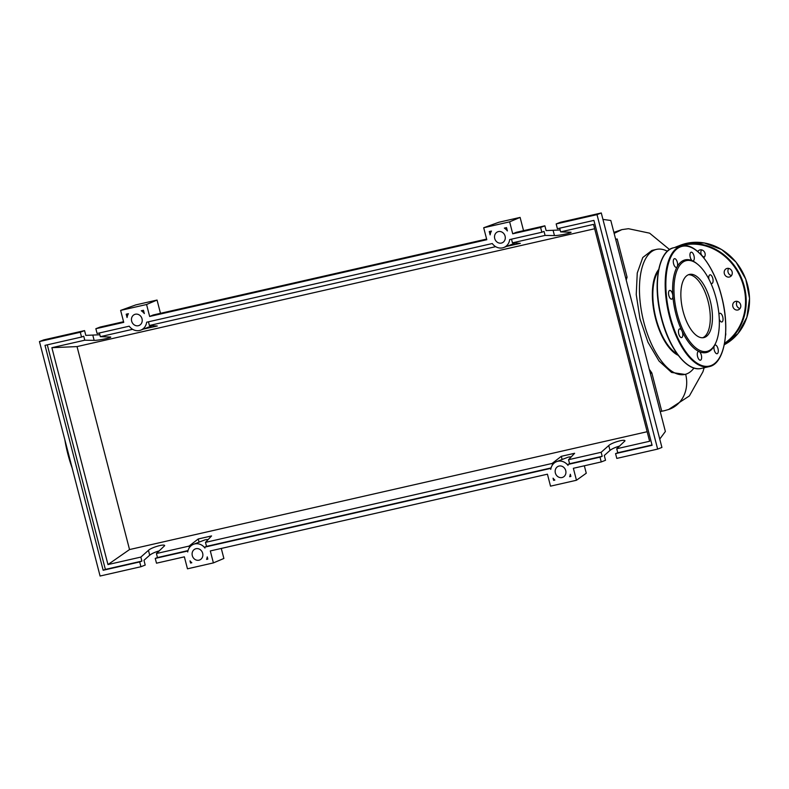 <?xml version="1.0" encoding="UTF-8"?>
<svg xmlns="http://www.w3.org/2000/svg" width="789" height="789" viewBox="0 0 789 789"><rect width="100%" height="100%" fill="white"/><g stroke="black" fill="none" stroke-linecap="round" stroke-linejoin="round"><path stroke-width="1.18" d="M72.134 467.936A73.052 32.546 -102.8 0 1 67.864 454.06A73.052 32.546 -102.8 0 1 64.836 439.7M667.386 251.257A64.116 28.562 77.2 0 0 656.487 249.393A64.116 28.562 77.2 0 0 654.692 249.935A64.116 28.562 77.2 0 0 643.351 320.295A64.116 28.562 77.2 0 0 684.951 374.43A64.116 28.562 77.2 0 0 686.746 373.878A64.116 28.562 77.2 0 0 693.965 368.029M678.205 355.316A46.541 20.731 -102.8 0 1 654.831 315.521A46.541 20.731 -102.8 0 1 658.677 269.532M684.951 374.43L671.567 372.447L659.032 361.037L647.966 342.219L639.987 318.874L636.24 294.573L637.256 273.014L642.779 257.51L651.921 250.429L656.487 249.393M658.342 271.308A45.555 20.287 77.2 0 0 655.255 315.432A45.555 20.287 77.2 0 0 677.13 353.866M625.628 277.797L627.077 277.225L626.219 280.105M661.715 411.148L664.239 410.753L661.576 411.266M649.278 369.252L651.832 372.931L650.314 373.276M660.275 411.779L661.734 411.217L651.832 372.931L650.373 373.493M627.077 277.225L617.176 238.949L615.667 239.294M685.651 374.242A30.899 27.605 68.8 0 1 669.161 409.323A30.899 27.605 68.8 0 1 669.013 409.373M615.726 239.511L617.176 238.949M688.55 274.68A32.408 14.439 -102.8 0 1 689.458 274.404A32.408 14.439 -102.8 0 1 710.485 301.763A32.408 14.439 -102.8 0 1 704.755 337.327A32.408 14.439 -102.8 0 1 703.847 337.603A32.408 14.439 -102.8 0 1 682.82 310.245A32.408 14.439 -102.8 0 1 688.55 274.68M688.402 274.75A32.408 14.439 -102.8 0 1 708.571 303.292A32.408 14.439 -102.8 0 1 702.743 337.751M715.672 343.077L715.209 344.063A47.527 21.175 -102.8 0 1 714.38 345.681A4.458 1.982 -102.8 0 1 715.14 345.04A4.458 1.982 -102.8 0 1 717.99 348.659A4.458 1.982 -102.8 0 1 717.112 353.728A4.458 1.982 -102.8 0 1 714.262 350.109A4.458 1.982 -102.8 0 1 714.38 345.681A47.527 21.175 -102.8 0 1 707.664 352.141A47.527 21.175 -102.8 0 1 699.143 351.598A47.527 21.175 -102.8 0 1 681.943 330.916A47.527 21.175 -102.8 0 1 672.849 295.757A47.527 21.175 -102.8 0 1 677.189 266.712A47.527 21.175 -102.8 0 1 683.905 260.262A47.527 21.175 -102.8 0 1 692.426 260.804A4.458 1.982 -102.8 0 1 690.01 254.019A4.458 1.982 -102.8 0 1 691.125 252.204A4.458 1.982 -102.8 0 1 693.472 254.354A4.458 1.982 -102.8 0 1 694.221 259.078A4.458 1.982 -102.8 0 1 693.107 260.893A4.458 1.982 -102.8 0 1 692.426 260.804A47.527 21.175 -102.8 0 1 696.904 263.664L697.752 264.354A46.541 20.731 -102.8 0 1 716.866 301.398A46.541 20.731 -102.8 0 1 715.672 343.077A46.541 20.731 -102.8 0 1 708.285 350.987A46.541 20.731 -102.8 0 1 677.159 313.568A46.541 20.731 -102.8 0 1 685.02 261.021A46.541 20.731 -102.8 0 1 697.752 264.354M673.579 263.743A4.458 1.982 -102.8 0 1 674.457 258.674A4.458 1.982 -102.8 0 1 677.317 262.293A4.458 1.982 -102.8 0 1 677.189 266.712A4.458 1.982 -102.8 0 1 676.439 267.363A4.458 1.982 -102.8 0 1 673.579 263.743M708.907 279.158A4.458 1.982 -102.8 0 1 709.824 274.858A4.458 1.982 -102.8 0 1 709.942 274.819A4.458 1.982 -102.8 0 1 712.832 278.586A4.458 1.982 -102.8 0 1 712.053 283.468A4.458 1.982 -102.8 0 1 711.925 283.507A4.458 1.982 -102.8 0 1 710.84 283.162M718.957 314.328A4.458 1.982 -102.8 0 1 719.893 313.272A4.458 1.982 -102.8 0 1 721.412 314.061A4.458 1.982 -102.8 0 1 723.04 318.736A4.458 1.982 -102.8 0 1 721.866 321.971A4.458 1.982 -102.8 0 1 720.347 321.182A4.458 1.982 -102.8 0 1 719.282 319.229M701.569 358.384A4.458 1.982 -102.8 0 1 700.445 360.198A4.458 1.982 -102.8 0 1 698.107 358.048A4.458 1.982 -102.8 0 1 697.348 353.324A4.458 1.982 -102.8 0 1 698.472 351.509A4.458 1.982 -102.8 0 1 699.143 351.598A4.458 1.982 -102.8 0 1 701.569 358.384M681.755 337.544A4.458 1.982 -102.8 0 1 681.627 337.584A4.458 1.982 -102.8 0 1 678.737 333.816A4.458 1.982 -102.8 0 1 679.526 328.924A4.458 1.982 -102.8 0 1 679.654 328.895A4.458 1.982 -102.8 0 1 681.943 330.916A4.458 1.982 -102.8 0 1 681.755 337.544M670.167 298.341A4.458 1.982 -102.8 0 1 668.539 293.666A4.458 1.982 -102.8 0 1 669.703 290.431A4.458 1.982 -102.8 0 1 671.232 291.22A4.458 1.982 -102.8 0 1 672.849 295.757A4.458 1.982 -102.8 0 1 671.686 299.13A4.458 1.982 -102.8 0 1 670.167 298.341M725.673 333.155A4.458 3.984 68.8 0 1 725.515 335.621M735.634 301.368A4.458 3.984 68.8 0 1 737.863 309.988A4.458 3.984 68.8 0 1 735.634 301.368M728.701 268.398A4.458 3.984 -111.2 0 0 731.482 275.588M724.687 270.302A4.458 3.984 68.8 0 1 731.225 270.016A4.458 3.984 68.8 0 1 725.229 275.42A4.458 3.984 68.8 0 1 724.687 270.302M701.618 249.886A4.458 3.984 -111.2 0 0 704.409 257.066M697.762 251.513A4.458 3.984 68.8 0 1 705.031 253.318A4.458 3.984 68.8 0 1 703.739 257.786M737.222 301.368A4.458 3.984 -111.2 0 0 740.013 308.548M565.733 470.619A5.937 5.306 68.8 0 1 562.695 477.335A5.937 5.306 68.8 0 1 555.357 472.976A5.937 5.306 68.8 0 1 558.395 466.26A5.937 5.306 68.8 0 1 565.733 470.619M202.665 553.267A5.937 5.306 68.8 0 1 199.627 559.993A5.937 5.306 68.8 0 1 192.299 555.634A5.937 5.306 68.8 0 1 195.337 548.907A5.937 5.306 68.8 0 1 202.665 553.267M505.088 236.138A5.937 5.306 68.8 0 1 502.051 242.864A5.937 5.306 68.8 0 1 494.713 238.505A5.937 5.306 68.8 0 1 497.751 231.788A5.937 5.306 68.8 0 1 505.088 236.138M142.03 318.795A5.937 5.306 68.8 0 1 138.992 325.512A5.937 5.306 68.8 0 1 131.655 321.153A5.937 5.306 68.8 0 1 134.692 314.436A5.937 5.306 68.8 0 1 142.03 318.795M159.516 550.781C155.058 552.073 151.794 553.543 149.703 555.2L143.973 560.289L145.206 565.072L140.935 566.729L139.692 561.946L141.892 561.097L140.856 557.083L148.45 550.337C151.449 547.408 164.605 543.621 164.674 545.653L156.419 553.533L157.455 557.557L155.255 558.405L156.498 563.188L184.37 556.847L187.466 568.81L213.395 562.902L210.308 550.939L547.428 474.189L550.525 486.152L576.463 480.254L573.366 468.291L601.248 461.94L600.005 457.156L567.784 464.494L568.031 465.411A10.888 9.734 -111.2 0 0 556.6 461.644A10.888 9.734 -111.2 0 0 550.771 469.337L550.535 468.419L204.726 547.142L204.962 548.059A10.888 9.734 -111.2 0 0 193.542 544.292A10.888 9.734 -111.2 0 0 187.713 551.984L187.476 551.067L155.255 558.405M99.375 332.978L100.331 336.666L110.726 337.041C111.387 337.83 97.944 340.523 94.147 340.365L84.768 340.207L83.733 336.193L81.533 337.041L80.291 332.258L84.571 330.601L85.804 335.384L99.838 334.763M95.854 328.717L97.096 333.5L129.228 326.182A10.888 9.734 -111.2 0 0 140.787 330.127A10.888 9.734 -111.2 0 0 146.646 322.218L492.287 243.535A10.888 9.734 -111.2 0 0 503.846 247.48A10.888 9.734 -111.2 0 0 509.704 239.57L541.846 232.252L540.603 227.469L512.722 233.81L509.635 221.847L483.696 227.755L486.793 239.718L149.663 316.468L146.567 304.505L120.638 310.402L123.735 322.366L95.854 328.717L100.124 327.06L123.567 321.725M156.419 553.533L189.035 546.106L189.409 547.586M204.726 547.142L206.521 546.382L205.485 542.368L211.57 535.928L198.236 538.966L189.035 546.106M205.485 542.368L552.093 463.459L561.295 456.318L574.639 453.281L568.544 459.711L601.169 452.284L608.753 445.548C611.761 442.619 624.918 438.832 624.987 440.864L616.722 448.744L649.623 441.258L593.535 224.382L560.634 231.877L571.039 232.252C571.7 233.041 558.257 235.733 554.45 235.576L545.081 235.418L544.035 231.404L541.846 232.252M140.856 557.083L107.965 564.569L129.534 549.558L647.158 431.721M80.291 332.258L39.45 341.558L100.085 576.029L140.935 566.729M188.009 550.594L157.455 557.557M107.965 564.569L51.877 347.693L84.768 340.207M51.877 347.693L77.036 346.588L129.534 549.558M594.659 228.751L77.036 346.588M506.627 246.395L520.346 243.357L512.465 242.844L545.081 235.418M143.568 329.052L157.287 326.005L149.397 325.492L495.679 246.661M100.331 336.666L132.611 329.309M139.692 561.946L103.172 570.26L45.012 345.355L81.533 337.041M143.47 310.274L144.328 313.588A10.888 9.734 -111.2 0 0 141.29 310.767L143.47 310.274M489.279 231.552L491.448 231.059A10.888 9.734 -111.2 0 0 490.127 234.866L489.279 231.552M506.528 227.626L507.386 230.93A10.888 9.734 -111.2 0 0 504.349 228.12L506.528 227.626M126.21 314.2L128.39 313.706A10.888 9.734 -111.2 0 0 127.068 317.513L126.21 314.2M190.563 563.03L190.001 560.841A10.888 9.734 -111.2 0 0 191.806 562.754L190.563 563.03L191.668 562.636M554.845 480.087L553.622 480.363L553.059 478.183A10.888 9.734 -111.2 0 0 554.845 480.087M569.658 476.714A10.888 9.734 -111.2 0 0 570.319 474.258L570.881 476.438L569.658 476.714L570.782 476.073M207.823 559.105L206.59 559.391A10.888 9.734 -111.2 0 0 207.251 556.906L207.823 559.105M84.571 330.601L43.72 339.901L39.45 341.558M619.819 445.992C615.371 447.284 612.096 448.754 610.015 450.401L604.275 455.5L605.518 460.283L601.248 461.94M600.005 457.156L602.204 456.308L601.169 452.284M615.568 453.616L616.801 458.399L657.651 449.099L661.922 447.442L601.277 212.971L560.437 222.271L556.166 223.928L557.399 228.711L593.92 220.397L652.089 445.302L615.568 453.616L617.767 452.758L616.722 448.744M559.687 228.189L560.634 231.877M540.603 227.469L544.874 225.812L546.116 230.595L560.151 229.974M544.874 225.812L516.223 232.331L512.722 233.81M657.651 449.099L597.007 214.628L556.166 223.928M597.007 214.628L601.277 212.971M652 444.966L617.767 452.758M568.544 459.711L569.589 463.725L602.204 456.308M511.854 239.077A10.888 9.734 68.8 0 1 511.696 239.876L512.465 242.844M207.773 558.928L206.59 559.391M553.622 480.363L554.559 479.84M562.123 459.504L561.295 456.318M552.478 464.928L552.093 463.459M140.787 330.127L151.527 325.956A10.888 9.734 -111.2 0 0 152.188 325.67M149.397 325.492L148.638 322.523A10.888 9.734 68.8 0 0 148.786 321.734M503.846 247.48L514.586 243.308A10.888 9.734 -111.2 0 0 515.247 243.022M141.892 561.097L105.371 569.411L47.291 344.832M208.138 539.558A10.888 9.734 -111.2 0 0 204.282 540.13L193.542 544.292M199.065 542.151L198.236 538.966M103.172 570.26L105.371 569.411M567.784 464.494L569.589 463.725M571.206 456.91A10.888 9.734 -111.2 0 0 567.35 457.472L556.6 461.644M551.067 467.946L206.521 546.382M120.638 310.402L135.797 304.899L157.05 300.057L160.483 313.322M157.05 300.057L146.567 304.505M486.626 239.067L153.155 314.989L149.663 316.468M483.696 227.755L498.855 222.251L520.109 217.409L523.541 230.664M520.109 217.409L509.635 221.847M213.395 562.902L223.879 558.464L221.285 548.444M659.752 439.069L665.374 431.484L610.804 220.486L602.944 219.401M584.343 465.786L586.266 473.222L576.463 480.254M613.872 232.36L621.86 229.629L614.138 233.386M685.907 363.285A61.394 27.349 -102.8 0 1 661.429 318.145A61.394 27.349 -102.8 0 1 662.168 259.019M701.313 368.414A61.887 27.566 -102.8 0 1 661.655 318.135A61.887 27.566 -102.8 0 1 672.11 248.259A61.887 27.566 -102.8 0 1 673.836 247.726L681.617 245.951A61.887 27.566 -102.8 0 0 679.881 246.484A61.887 27.566 -102.8 0 0 669.427 316.359A61.887 27.566 -102.8 0 0 709.094 366.648L701.313 368.414C687.308 372.23 668.983 348.708 661.379 318.174C652.414 285.036 658.194 250.429 673.836 247.726M710.82 366.116A61.887 27.566 -102.8 0 1 709.094 366.648C724.736 363.936 730.515 329.338 721.55 296.2C713.946 265.656 695.622 242.134 681.617 245.951M721.501 296.22A61.394 27.349 -102.8 0 1 711.136 365.534A61.394 27.349 -102.8 0 1 670.068 316.182A61.394 27.349 -102.8 0 1 680.443 246.868A61.394 27.349 -102.8 0 1 721.501 296.22M724.558 343.264A53.968 48.218 -111.2 0 0 740.812 278.251A53.968 48.218 -111.2 0 0 683.057 245.221A53.968 48.218 -111.2 0 0 677.465 246.898M724.42 344.004A54.461 48.652 -111.2 0 0 744.303 286.476A54.461 48.652 -111.2 0 0 683.146 244.659A54.461 48.652 -111.2 0 0 677.051 246.523A54.461 48.652 -111.2 0 0 674.654 247.539L680.374 245.241A54.461 48.652 -111.2 0 1 686.46 243.377L704.301 242.963L721.57 249.492L736.019 262.106L745.773 279.148L749.55 298.39L746.867 317.326L738.06 333.481L724.272 344.744A54.461 48.652 -111.2 0 0 747.617 285.184A54.461 48.652 -111.2 0 0 686.46 243.377L680.374 245.241M149.703 555.2L148.45 550.337M94.147 340.365L92.885 335.503M610.015 450.401L608.753 445.548M554.45 235.576L553.197 230.713M664.239 410.753L669.161 409.323M669.555 249.561L649.633 233.179L628.458 228.702L621.86 229.629M668.579 409.521L689.379 395.93L702.92 371.797L704.143 367.773"/></g></svg>
